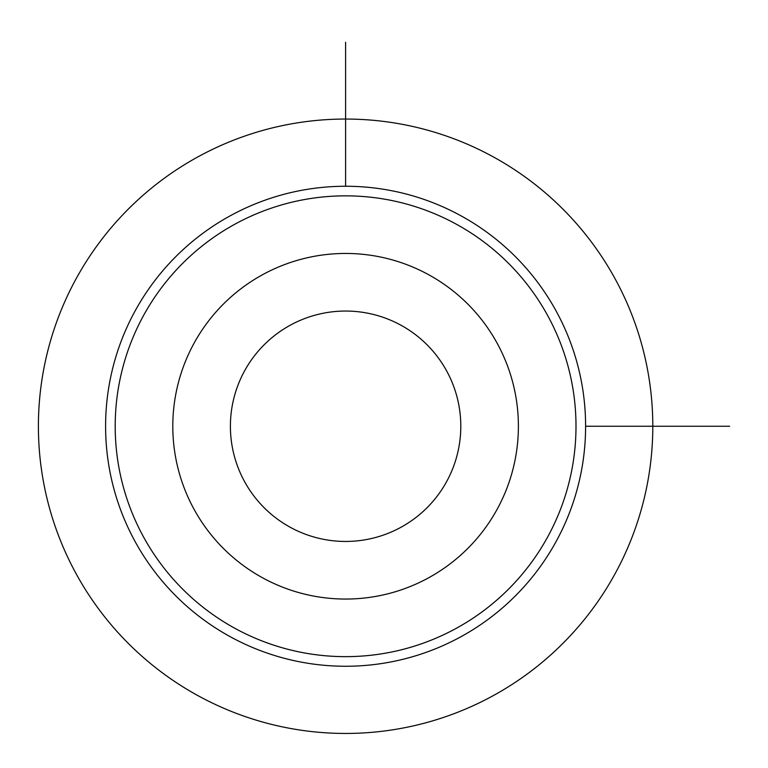 <?xml version="1.0" encoding="UTF-8"?>
<svg xmlns="http://www.w3.org/2000/svg" width="768" height="768" viewBox="0 0 768 768"><rect width="100%" height="100%" fill="white"/><g stroke="black" fill="none" stroke-linecap="round" stroke-linejoin="round"><path stroke-width="1.15" d="M497.242 509.098A172.8 172.8 0 0 1 262.752 577.901A172.8 172.8 0 0 1 193.958 343.402A172.8 172.8 0 0 1 428.448 274.608A172.8 172.8 0 0 1 497.242 509.098M446.698 481.478A115.2 115.2 0 0 1 290.371 527.347A115.2 115.2 0 0 1 244.502 371.021A115.2 115.2 0 0 1 400.829 325.152A115.2 115.2 0 0 1 446.698 481.478M547.795 536.707A230.4 230.4 0 0 1 235.142 628.445A230.4 230.4 0 0 1 143.405 315.792A230.4 230.4 0 0 1 456.058 224.054A230.4 230.4 0 0 1 547.795 536.707M556.224 541.315A240 240 0 0 1 230.534 636.874A240 240 0 0 1 134.976 311.194A240 240 0 0 1 460.666 215.635A240 240 0 0 1 556.224 541.315M585.6 426.25L729.6 426.25M345.6 186.25L345.6 42.25M652.8 426.25A307.2 307.2 0 0 0 345.6 119.05A307.2 307.2 0 0 0 38.4 426.25A307.2 307.2 0 0 0 345.6 733.45A307.2 307.2 0 0 0 652.8 426.25"/></g></svg>
